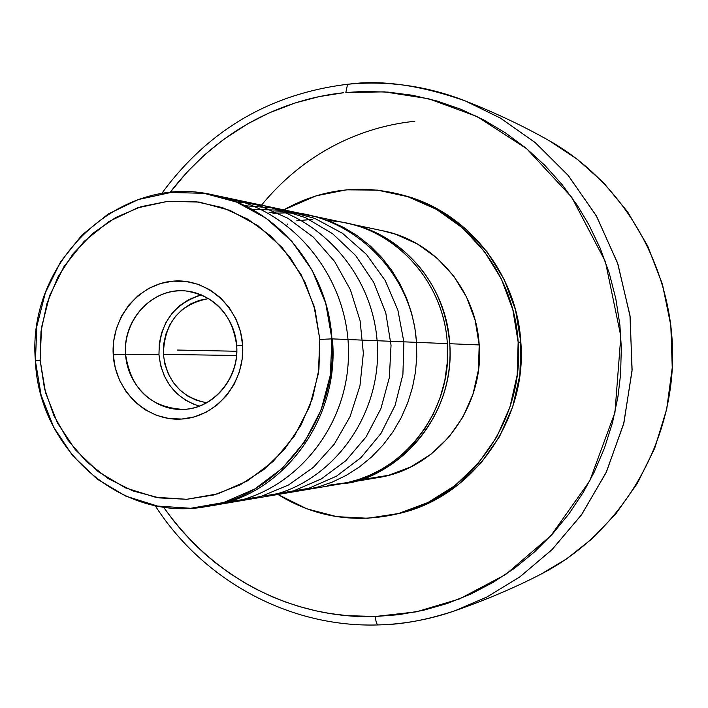 <?xml version="1.0" encoding="UTF-8"?>
<svg xmlns="http://www.w3.org/2000/svg" width="708" height="708" viewBox="0 0 708 708"><rect width="100%" height="100%" fill="white"/><g stroke="black" fill="none" stroke-linecap="round" stroke-linejoin="round"><path stroke-width="1.06" d="M343.575 92.748C294.245 97.925 224.48 121.528 169.964 192.576L187.151 171.982L204.709 154.751L223.852 139.264L247.393 123.989L269.288 112.838L295.501 102.846L319.264 96.589L343.575 92.748M453.81 611.146L454.917 610.765C427.65 619.757 402.923 624.447 380.727 624.828L378.143 624.934C376.709 624.474 375.78 621.659 375.373 616.491L347.15 615.65L329.671 613.473L315.839 610.818L298.856 606.411L285.519 602.004L272.438 596.844L256.579 589.375L244.304 582.613L229.472 573.17L215.365 562.745L204.621 553.7L194.355 544.054L182.301 531.239L173.31 520.415L163.486 507.061C227.702 597.694 318.706 618.765 375.373 616.491C375.78 621.659 376.709 624.474 378.143 624.934L378.187 624.934M347.575 84.261L345.823 92.527L347.575 84.261M155.141 505.609C202.877 580.171 289.023 627.757 378.169 624.934C404.303 624.199 429.88 619.473 454.917 610.765L486.9 597.03L519.645 577.047L551.744 549.895L581.312 515.061L606.066 472.714L623.642 423.968L632.04 370.939L630.129 316.556L617.916 264.057L596.632 216.374L568.356 175.619L535.549 142.866L500.583 118.192L465.421 100.978L500.388 118.077L535.195 142.565L567.913 175.097L596.198 215.604L617.58 263.066L629.97 315.423L632.111 369.78L623.916 422.888L606.49 471.811L581.799 514.389L552.196 549.452L519.982 576.799L487.077 596.933L454.917 610.765C486.405 599.729 515.035 587.56 540.815 574.241L566.568 558.895L591.994 538.788L616.04 513.565L637.43 483.183L654.776 448.022L666.741 408.985L672.273 367.461L670.803 325.176L662.343 284.014L647.528 245.72L627.474 211.665L603.543 182.699L577.197 159.185L549.744 141.007L577.285 159.256L603.703 182.859L627.66 211.931L647.714 246.092L662.484 284.474L670.865 325.689L672.246 367.983L666.626 409.49L654.599 448.456L637.235 483.52L615.854 513.796L591.844 538.93L566.48 558.957L540.815 574.241C617.73 534.85 670.688 450.102 672.6 360.248C674.397 270.394 624.978 183.531 549.744 141.007C524.54 126.635 496.432 113.289 465.421 100.978C420.065 85.075 380.886 79.526 347.885 84.305M195.125 404.834L185.558 400.197L177.035 393.683L169.876 385.541L164.353 376.09L160.672 365.673L158.964 354.708L125.555 354.212C122.511 319.379 153.052 287.112 186.009 290.979C215.453 296.033 232.348 314.352 236.711 345.946C239.428 378.178 213.683 408.666 183.567 409.41C150.193 407.569 130.856 389.17 125.555 354.212C127.298 385.63 154.689 411.525 184.452 409.357C214.241 407.658 238.968 377.886 236.711 345.946L242.623 345.185C245.269 382.444 216.4 417.127 181.717 419.048C147.06 421.517 115.254 391.356 113.236 354.814L125.555 354.212L158.964 354.708C161.973 381.01 175.434 398.161 199.337 406.162M324.963 219.958L333.654 221.082C392.825 226.144 444.084 280.474 447.323 343.619L331.91 338.866C338.468 418.879 279.828 495.821 206.541 506.53C122.121 522.619 38.763 449.536 35.409 360.912L40.144 360.248L41.524 327.441L49.595 295.714L64.003 266.58L84.084 241.437L108.917 221.542L137.343 207.913L168 201.284L199.382 202.081L229.914 210.356L258.022 225.772L282.235 247.614L301.245 274.81L314.007 305.953L319.821 339.442L331.91 338.866L325.733 303.351L312.166 270.314L291.979 241.49L266.279 218.347L236.445 202.037L204.054 193.302L170.787 192.496L138.299 199.55L108.191 214.02L81.898 235.118L60.649 261.748L45.401 292.599L36.86 326.184L35.409 360.912C26.435 262.279 119.493 172.54 212.958 194.886C276.403 207.294 328.22 268.925 331.91 338.866L447.323 343.619C444.173 285.262 400.277 233.667 346.23 223.064L212.958 194.886M206.692 402.781C181.337 397.56 166.893 381.417 163.38 354.381L236.596 355.496L163.38 354.381C164.256 322.795 179.407 304.183 208.842 298.546L199.479 300.307L190.47 304.015L182.319 309.502L175.327 316.556L169.761 324.901L165.831 334.229L163.672 344.176L163.38 354.381L164.946 364.443L168.327 373.983L173.398 382.656L179.965 390.117L187.779 396.091L196.55 400.339L206.692 402.781M287.802 223.976L287.165 224.861M312.794 219.338L296.785 220.781M365.231 479.033L388.648 475.298L410.985 466.837L431.349 453.943L448.934 437.084L462.997 416.915L472.979 394.214L478.449 369.895L479.192 344.929C476.192 289.767 434.526 240.95 383.152 230.87L349.035 223.657C402.887 234.215 446.615 285.607 449.748 343.716L479.192 344.929L475.165 320.326L466.545 297.059L453.686 276.076L437.128 258.181L417.552 244.074L395.745 234.277L382.594 230.746M347.637 223.365L349.035 223.657M397.321 513.858L401.843 512.742L431.128 501.813L457.872 485.051L480.989 463.041L499.512 436.65L512.663 406.914L519.876 375.01L520.849 342.256L518.15 342.123L512.813 309.67L501.388 279.014L484.369 251.402L462.483 227.914L436.641 209.453L407.905 196.709L377.435 190.107L346.433 189.841L316.078 195.833L283.811 209.869C320.715 189.186 359.779 184.107 400.994 194.629C464.351 211.179 514.265 272.996 518.15 342.123L520.849 342.256C516.982 273.5 467.315 211.993 404.259 195.532L401.498 194.771M261.509 205.152C310.653 145.432 371.319 125.67 414.817 121.272M375.373 616.491L416.304 611.836L459.554 598.924L505.645 574.507L550.939 535.637L589.702 480.962L614.96 412.428L620.836 336.265L605.402 261.659L571.825 197.399L526.717 148.742L477.201 116.59L428.738 98.775L384.515 91.863L345.823 92.527L363.416 91.456L388.108 92.12L412.746 95.306L436.986 101.005L460.687 109.2L483.511 119.811L505.308 132.785L525.779 147.972L544.771 165.274L562.002 184.487L577.365 205.479L588.844 224.666L600.225 248.358L609.234 273.093L615.818 298.741L619.881 324.91L621.323 347.655L620.606 374.169L617.942 396.799L612.482 422.711L604.517 447.943L594.198 472.156L583.507 491.963L569.064 513.707L552.612 533.814L534.372 552.054L514.495 568.285L493.237 582.33L470.793 594.083L447.429 603.428L423.349 610.314L398.843 614.686L375.373 616.491M394.737 514.45L397.701 513.769C471.165 498.273 527.389 421.357 520.849 342.256L515.53 309.971L504.167 279.483L487.228 252.013L465.448 228.64L439.73 210.285L411.136 197.594L403.71 195.381M518.15 342.123C524.725 421.641 468.218 498.963 394.4 514.53C352.788 523.345 313.971 516.663 277.952 494.485L306.883 508.848L336.822 516.654L367.779 518.256L398.569 513.504L427.995 502.521L454.863 485.661L478.095 463.545L496.715 437.022L509.928 407.118L517.176 375.054L518.15 342.123M343.681 483.396L378.063 477.59C437.411 468.855 484.484 408.029 479.192 344.929L449.748 343.716C455.297 410.197 405.879 474.245 343.681 483.396L342.274 483.626C383.143 481.927 455.297 428.959 449.748 343.716C445.305 297.466 424.242 262.358 386.559 238.384M206.541 506.53L340.858 483.865C403.286 474.687 452.899 410.375 447.323 343.619L447.314 362.115L444.854 380.355L440.075 397.843L433.243 414.127L424.685 428.862L414.808 441.827L404.002 452.925L392.639 462.138L381.063 469.554L369.532 475.325L358.266 479.599L347.416 482.573L327.353 485.378M201.63 294.873C173.487 303.75 159.265 323.698 158.964 354.708L159.282 343.584L161.636 332.742L165.92 322.574L171.982 313.467L179.602 305.767L188.487 299.785L198.311 295.732M35.409 360.912L41.099 395.135L53.693 427.225L72.614 455.651L97.023 479.006L125.776 496.122L157.512 506.07L190.691 508.282L223.666 502.521L254.738 488.998L282.297 468.307L304.847 441.456L321.175 409.799L330.362 374.992L331.91 338.866L319.821 339.442L318.37 373.497L309.715 406.312L294.342 436.163L273.111 461.492L247.154 481.033L217.86 493.821L186.77 499.29L155.468 497.246L125.52 487.892L98.368 471.758L75.313 449.722L57.428 422.888L45.533 392.577L40.144 360.248L35.409 360.912M319.821 339.442L318.945 369.266L312.529 398.321L300.847 425.419L284.395 449.483L263.854 469.563L240.083 484.892L214.037 494.919L186.77 499.29L159.344 497.91L132.794 490.892L108.138 478.555L86.261 461.412L67.95 440.155L53.87 415.578L44.489 388.612L40.144 360.248L40.984 331.512L46.967 303.458L57.897 277.102L73.384 253.42L92.898 233.304L115.74 217.515L141.087 206.683L168 201.284L195.47 201.576L222.445 207.603L247.862 219.197L270.704 235.95L290.032 257.252L305.051 282.28L315.122 310.051L319.821 339.442M113.236 354.814L115.289 368.063L119.714 380.639L126.343 392.064L134.936 401.914L145.175 409.799L156.68 415.419L169.017 418.543L181.717 419.048L194.293 416.897L206.258 412.153L217.135 404.994L226.516 395.701L234.003 384.612L239.313 372.16L242.225 358.85L242.623 345.185L240.499 331.716L235.923 318.963L229.091 307.44L220.285 297.59L209.833 289.784L198.169 284.324L185.735 281.412L173.035 281.138L160.53 283.51L148.715 288.421L138.033 295.679L128.883 304.989L121.599 315.989L116.448 328.282L113.625 341.38L113.236 354.814C110.713 318.308 138.449 283.82 173.035 281.138C207.568 277.917 240.508 307.892 242.623 345.185L236.711 345.946C234.897 313.971 206.665 288.218 176.991 290.935C147.282 293.192 123.387 322.821 125.555 354.212L113.236 354.814M177.372 350.044L236.826 351.265M416.446 342.345C412.056 266.35 341.035 204.506 269.111 212.533M279.589 493.379L308.715 488.316L336.433 476.227L360.983 457.634L380.904 433.57L395.082 405.419L402.905 374.452L403.896 342.123L397.905 310.254L385.249 280.563L366.452 254.42L342.504 233.313L314.812 218.409L284.775 210.329L253.738 209.4M264.226 495.954L293.625 490.874L321.308 478.927L345.893 460.651L366.116 436.863L380.886 408.675L389.338 377.647L391.037 345.23L385.754 312.759L373.718 282.315L355.628 255.508L332.583 233.702L305.52 217.657L275.739 208.17L244.8 205.709M262.217 497.131C329.778 486.768 383.125 416.463 377.152 341.265C371.647 266.332 308.626 203.824 237.003 202.267M231.525 501.432L260.801 496.52L288.519 485.007L313.414 467.307L334.256 444.199L350.071 416.605L359.965 385.78L363.354 353.248L360.098 320.742L350.425 289.829L334.636 261.5L313.423 237.224L287.882 218.268L259.261 205.444L228.852 199.231M218.011 504.096C287.377 499.016 347.318 432.951 348.451 355.841C350.442 279.049 292.687 207.417 220.312 196.647M208.975 506.096C281.111 497.22 340.318 419.924 332.379 338.884M290.82 491.502L304.449 490.007L318.388 486.9L332.388 482.06L346.177 475.395L359.434 466.935L371.842 456.731L383.108 444.951L392.967 431.836L401.224 417.649L407.746 402.746L412.49 387.444L415.463 372.089L416.764 356.974L416.543 342.353L414.853 327.848L411.587 313.078L406.64 298.325L399.958 283.89L391.568 270.12L381.568 257.323L370.116 245.809L357.46 235.835L343.884 227.578L329.707 221.162L315.237 216.595L300.785 213.851L286.616 212.816L272.969 213.32M161.574 193.691C207.887 130.325 269.881 93.854 347.548 84.27C387.789 80.42 427.083 85.987 465.421 100.978"/></g></svg>
